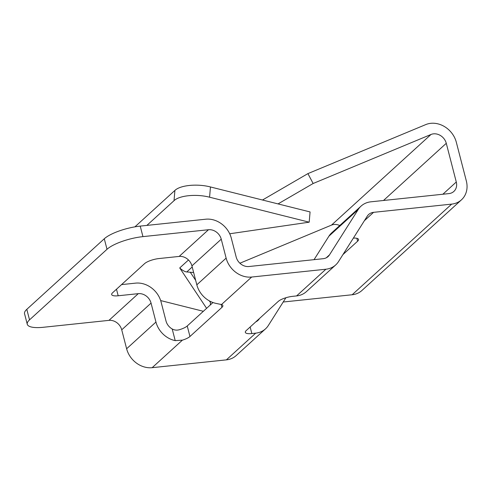 <?xml version="1.0" encoding="UTF-8"?>
<svg xmlns="http://www.w3.org/2000/svg" width="491" height="491" viewBox="0 0 491 491"><rect width="100%" height="100%" fill="white"/><g stroke="black" fill="none" stroke-linecap="round" stroke-linejoin="round"><path stroke-width="0.74" d="M116.49 289.217L118.184 295.772A11.318 3.179 -14.5 0 1 111.666 294.557A11.318 3.179 -14.5 0 1 112.58 292.783L144.563 263.649A11.318 3.179 -14.5 0 1 159.059 258.542L179.16 256.425L208.472 229.727A11.318 9.593 47.7 0 1 221.245 239.185L226.136 258.119A22.641 19.186 47.7 0 0 251.68 277.041L325.901 269.221A22.641 19.186 47.7 0 0 335.709 264.925A22.641 19.186 47.7 0 0 338.526 261.562L367.262 216.169A11.318 9.593 47.7 0 1 368.673 214.487A11.318 9.593 47.7 0 1 373.571 212.339L451.677 204.115A22.641 19.186 47.7 0 0 461.479 199.812A22.641 19.186 47.7 0 0 466.333 180.958L456.323 142.249A22.641 19.186 47.7 0 0 425.771 124.591L307.912 173.611L313.141 183.499L278.035 203.906M226.388 359.86L255.719 333.15A22.641 19.186 47.7 0 0 265.521 328.847L236.196 355.564A22.641 19.186 47.7 0 1 226.388 359.86L152.161 367.679A22.641 19.186 47.7 0 1 126.623 348.757L121.725 329.829A11.318 9.593 47.7 0 0 108.959 320.365L43.429 327.27A28.073 7.881 -14.5 0 1 27.269 324.263A28.073 7.881 -14.5 0 1 29.528 319.856L107.007 249.287L104.282 238.767A28.073 7.881 -14.5 0 1 140.223 226.106L142.949 236.625A28.073 7.881 165.5 0 0 107.007 249.287M29.528 319.856L26.802 309.336L104.282 238.767M179.16 256.425A11.318 9.593 47.7 0 1 191.926 265.889L196.823 284.823A22.641 19.186 47.7 0 0 216.083 303.407L221.478 304.549L251.68 277.041M212.977 302.53L187.237 325.981A11.318 3.179 165.5 0 1 179.657 329.639C177.048 330.461 174.563 330.24 172.2 328.982A11.318 9.593 47.7 0 1 166.001 320.991L161.103 302.057A22.641 19.186 47.7 0 0 135.565 283.135L121.547 284.608M118.184 295.772L138.284 293.655A11.318 9.593 47.7 0 1 151.056 303.113L155.954 322.047A22.641 19.186 47.7 0 0 175.213 340.631L182.382 340.159A11.318 3.179 165.5 0 0 189.956 336.501L221.938 307.366A11.318 3.179 165.5 0 0 222.853 305.586A11.318 3.179 165.5 0 0 221.478 304.549M335.709 264.925L306.396 291.623A22.641 19.186 47.7 0 1 296.589 295.926L292.71 296.331A11.318 3.179 165.5 0 0 278.219 301.437L246.23 330.572A11.318 3.179 165.5 0 0 245.322 332.346A11.318 3.179 165.5 0 0 251.84 333.561L255.719 333.15M356.871 238.319L357.62 241.21L342.951 254.571M259.512 318.475L259.309 318.8A11.318 9.593 47.7 0 1 257.898 320.482A11.318 9.593 47.7 0 1 255.768 321.881M265.521 328.847A22.641 19.186 47.7 0 0 268.338 325.49L285.903 297.742M339.741 225.529A11.318 9.593 47.7 0 0 331.48 225.117L431 134.479A11.318 9.593 47.7 0 1 446.276 143.304L456.286 182.014A11.318 9.593 47.7 0 1 453.856 191.441A11.318 9.593 47.7 0 1 448.958 193.595L370.852 201.819A22.641 19.186 47.7 0 0 361.051 206.122L331.738 232.82A22.641 19.186 47.7 0 0 328.921 236.177L314.05 259.665M357.62 241.21A11.318 3.179 165.5 0 0 358.528 239.436A11.318 3.179 165.5 0 0 353.373 238.11M361.051 206.122A22.641 19.186 47.7 0 0 358.234 209.479L329.492 254.872A11.318 9.593 47.7 0 1 328.086 256.554A11.318 9.593 47.7 0 1 323.182 258.702L248.955 266.521A11.318 9.593 47.7 0 1 236.189 257.063L231.292 238.129A22.641 19.186 47.7 0 0 205.754 219.207L140.223 226.106M26.802 309.336A28.073 7.881 165.5 0 0 24.55 313.743L27.269 324.263M142.949 236.625L208.472 229.727M461.479 199.812L361.965 290.451A22.641 19.186 47.7 0 1 352.164 294.753L283.197 302.014M331.48 225.117L239.89 263.219M431 134.479L313.141 183.499M209.583 197.204C196.394 193.761 179.448 195.412 174.029 200.672L174.906 190.422C180.326 185.162 197.272 183.511 210.461 186.961L209.583 197.204L309.189 222.184L229.708 233.771M146.864 225.412L174.029 200.672M174.906 190.422L134.908 226.854M193.638 272.511L186.764 271.953L192.214 266.987M206.607 308.336L179.718 267.957C182.511 270.431 184.862 271.762 186.764 271.953M262.495 200.009L307.912 173.611M309.189 222.184L310.073 211.94L210.461 186.961M210.308 304.96L210.51 302.622L209.344 300.879M190.275 272.241L195.663 280.33M203.354 311.294L160.674 300.578M172.2 328.982L175.213 340.631M250.146 327.006L251.84 333.561M187.237 325.981L189.956 336.501M221.195 304.469L221.938 307.366M364.396 220.698L373.571 212.339M296.589 295.926L325.901 269.221M196.823 284.823L226.136 258.119M191.926 265.889L221.245 239.185M326.282 257.8L329.492 254.872M328.921 236.177L358.234 209.479M256.093 321.728L259.309 318.8M108.959 320.365L138.284 293.655M121.725 329.829L151.056 303.113M126.623 348.757L155.954 322.047M152.161 367.679L182.382 340.159M352.164 294.753L451.677 204.115M442.87 194.233L456.286 182.014M446.276 143.304L383.496 200.488M179.718 267.957L188.483 259.978"/></g></svg>
